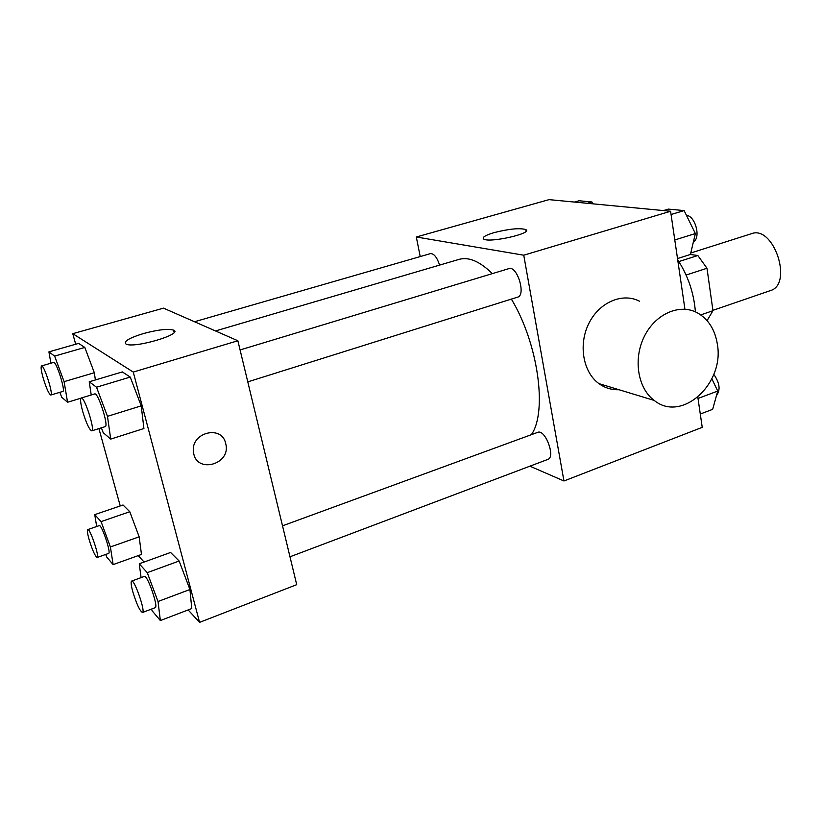 <?xml version="1.0" encoding="UTF-8"?>
<svg xmlns="http://www.w3.org/2000/svg" width="822" height="822" viewBox="0 0 822 822"><rect width="100%" height="100%" fill="white"/><g stroke="black" fill="none" stroke-linecap="round" stroke-linejoin="round"><path stroke-width="1.23" d="M712.921 310.346L770.255 290.649C793.456 284.515 773.718 224.807 751.431 233.715L690.768 253.001M690.346 254.471L697.827 255.519L706.992 268.249L712.962 310.706L707.074 320.59M678.859 261.581L697.827 255.519M700.765 314.898L712.962 310.706M686.103 275.062L706.992 268.249M695.402 311.846C693.881 292.92 687.983 275.576 677.698 259.824M420.217 256.567L416.312 236.993L549.024 199.633L670.588 211.254L684.932 309.216M697.827 397.232L702.235 427.337L563.954 480.983L529.913 466.177M601.92 384.532L601.735 385.477L601.92 384.532M531.351 434.684C547.565 411.966 538.204 343.329 511.366 299.105M492.337 273.634C479.873 261.406 468.797 256.659 459.097 259.372L215.508 330.947M416.312 236.993L523.748 255.2L563.954 480.983M247.782 381.87L517.613 297.143C526.275 295.262 517.13 265.311 508.89 268.619L240.086 349.946M289.981 556.792L547.863 459.395C555.836 457.186 545.171 428.786 537.722 432.351L282.511 525.823M194.516 321.741L430.451 253.618C433.934 253.453 436.985 257.286 439.606 265.105M523.748 255.2L670.588 211.254M493.94 232.667C508.993 228.855 519.607 227.817 525.792 229.574C533.499 233.232 489.234 243.24 483.685 239.058C481.836 237.424 485.247 235.298 493.94 232.667M619.028 389.731C611.681 390.029 604.982 387.984 598.919 383.617C583.004 372.14 578.215 344.593 588.85 323.457C599.279 302.198 622.552 292.313 639.567 301.242M717.38 344.356C724.593 383.812 681.685 422.96 654.23 400.437C637.79 388.374 633.012 359.132 644.253 336.578C655.288 313.912 679.547 303.287 697.128 312.689C708.266 318.967 715.017 329.519 717.38 344.356M174.141 332.396L174.079 330.444M75.686 344.243L72.778 333.681L163.506 308.147L237.866 340.76L296.711 584.668L199.571 622.367L188.135 609.934M144.107 562.043L138.188 555.621M91.221 394.981L89.228 381.788L122.334 371.924L130.236 377.072L141.23 405.852L143.912 428.519L141.23 405.852L107.477 416.343L110.713 439.092L103.212 432.68L101.394 427.83M96.677 526.512L94.746 514.634L123.033 504.996L129.784 511.736L139.165 536.828L141.476 554.439L139.165 536.828L110.405 546.969L113.128 564.611L106.665 556.956L105.74 554.429M72.778 333.681L133.256 372.068L199.571 622.367M120.238 505.951L98.928 428.601M141.096 577.619L139.247 563.8L170.586 552.466L179.134 561.005L189.933 589.508L191.773 608.547L189.933 589.508L158.019 601.509L160.362 620.559L152.173 610.859L151.515 609.081M50.913 363.211L48.919 351.867L78.624 343.401L84.81 347.439L94.325 372.726L95.393 379.959L94.325 372.726L64.095 381.665L67.568 402.246L61.691 397.232L59.872 392.31M133.256 372.068L237.866 340.76M143.357 333.578C157.906 329.684 167.976 328.533 173.545 330.115C183.953 333.896 134.181 348.682 126.043 344.089C123.228 341.541 128.992 338.037 143.357 333.578M225.69 443.52L225.803 443.962C231.177 464.718 195.872 474.119 193.54 452.264C190.098 432.639 221.889 424.275 225.69 443.52L225.793 443.962C231.177 464.707 195.872 474.119 193.54 452.264M48.919 351.867L54.622 356.101L64.095 381.665M50.8 395.022L62.821 391.436C65.873 391.375 56.204 360.858 53.625 362.43L41.542 365.924C40.648 366.756 41.182 370.773 43.155 377.966C46.32 388.333 48.868 394.026 50.8 395.022C53.697 395.022 43.967 364.393 41.542 365.924M67.568 402.246L80.946 398.197M78.624 343.401L84.81 347.439L94.325 372.726M54.622 356.101L84.81 347.439M89.228 381.788L96.523 387.213L107.477 416.343M91.776 430.851L105.206 426.628C109.059 426.402 98.003 391.981 94.694 393.933L81.203 398.012C80.063 398.968 80.535 403.366 82.632 411.226C86.248 423.166 89.3 429.711 91.776 430.851C95.444 430.677 84.327 396.112 81.203 398.012M110.713 439.092L143.912 428.519M122.334 371.924L130.236 377.072L141.23 405.852M96.523 387.213L130.236 377.072M94.746 514.634L101.065 521.61L110.405 546.969M97.15 557.48L108.607 553.412C111.432 553.227 101.579 524.004 99.236 525.628L87.759 529.594C86.998 530.252 87.451 533.57 89.105 539.561C92.413 550.267 95.095 556.237 97.15 557.48C99.842 557.337 89.958 528.001 87.759 529.594M113.128 564.611L141.476 554.439M123.033 504.996L129.784 511.736L139.165 536.828M101.065 521.61L129.784 511.736M139.247 563.8L147.251 572.657L158.019 601.509M142.483 612.493L155.204 607.684C158.728 607.283 147.313 574.383 144.364 576.417L131.623 581.082C130.698 581.822 131.088 585.377 132.804 591.748C136.616 604.129 139.843 611.044 142.483 612.493C145.843 612.154 134.397 579.099 131.623 581.082M160.362 620.559L191.773 608.547M170.586 552.466L179.134 561.005L189.933 589.508M147.251 572.657L179.134 561.005M574.455 202.068L579.048 200.763L591.902 201.965L592.785 203.825M587.257 203.291L591.902 201.965M663.446 210.576L668.358 209.107L684.12 210.586L695.361 233.561L690.429 254.45L677.513 258.56M674.79 239.952L695.361 233.561M671.071 214.511L684.12 210.586M693.419 241.791C701.145 237.959 695.35 215.847 686.473 215.385M711.862 378.829L717.729 391.056L712.674 409.315L700.282 414.052M698.001 398.475L717.729 391.056M716.496 395.505C720.658 390.008 719.753 382.949 713.794 374.349M598.919 383.617L654.23 400.437M526.08 231.188L525.792 229.574M174.13 332.407L173.545 330.115"/></g></svg>
